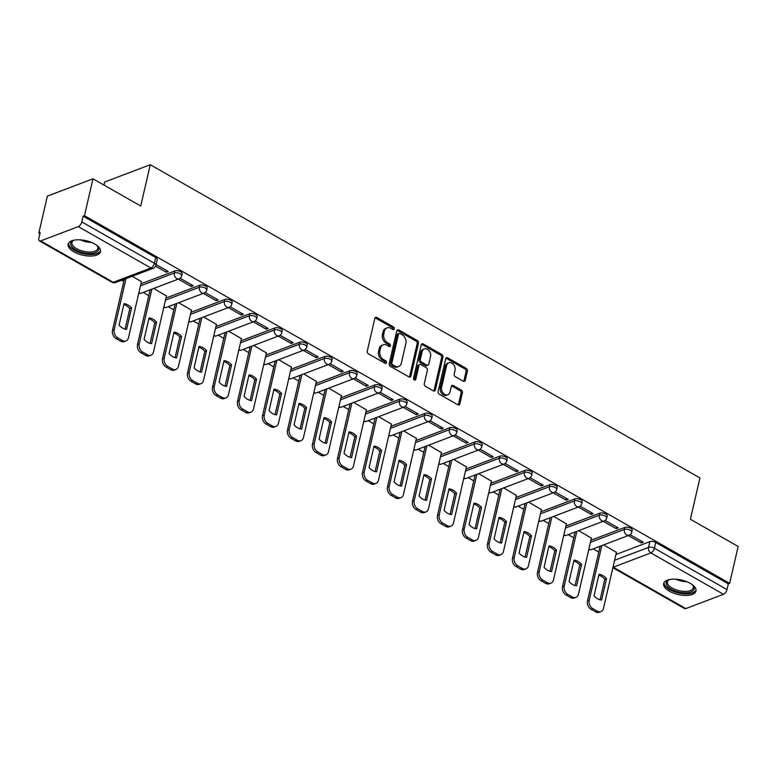 <?xml version="1.0" encoding="UTF-8"?>
<svg xmlns="http://www.w3.org/2000/svg" width="777" height="777" viewBox="0 0 777 777"><rect width="100%" height="100%" fill="white"/><g stroke="black" fill="none" stroke-linecap="round" stroke-linejoin="round"><path stroke-width="1.17" d="M394.337 328.894A1.457 1.088 69.2 0 0 393.531 327L376.816 317.472A2.088 1.554 69.2 0 0 375.66 317.337A2.088 1.554 69.2 0 0 374.825 318.395L367.268 351.117A2.088 1.554 69.2 0 0 368.424 353.836L385.139 363.354A1.457 1.088 69.2 0 0 385.722 360.81L383.566 359.576A6.682 4.963 69.2 0 1 379.875 350.893L380.507 348.164A6.682 4.963 69.2 0 1 383.168 344.794A6.682 4.963 69.2 0 1 386.878 345.221L389.044 346.455A1.457 1.088 69.2 0 0 389.627 343.91L387.47 342.676A6.682 4.963 69.2 0 1 383.78 333.984L384.401 331.255A6.682 4.963 69.2 0 1 387.072 327.884A6.682 4.963 69.2 0 1 390.782 328.312L392.948 329.545A1.457 1.088 69.2 0 0 394.337 328.894M392.968 329.555A1.457 1.088 69.2 0 0 392.2 327.505L375.495 317.978A2.088 1.554 69.2 0 0 375.077 317.812M385.159 363.374A1.457 1.088 69.2 0 0 384.392 361.315L382.235 360.081L383.566 359.576M389.063 346.464A1.457 1.088 69.2 0 0 388.296 344.415L386.14 343.181L387.47 342.676M94.687 243.988A16.579 7.42 -167 0 0 78.176 239.782A16.579 7.42 -167 0 0 68.162 244.192A16.579 7.42 -167 0 0 73.941 251.865A16.579 7.42 -167 0 0 90.453 256.06A16.579 7.42 -167 0 0 100.476 251.651A16.579 7.42 -167 0 0 94.687 243.988M690.19 583.342A16.579 7.42 -167 0 0 673.669 579.147A16.579 7.42 -167 0 0 663.655 583.556A16.579 7.42 -167 0 0 669.434 591.219A16.579 7.42 -167 0 0 685.955 595.425A16.579 7.42 -167 0 0 695.969 591.015A16.579 7.42 -167 0 0 690.19 583.342M463.286 381.254A2.088 1.554 69.2 0 0 464.442 381.381A2.088 1.554 69.2 0 0 465.277 380.332L467.395 371.144A2.088 1.554 69.2 0 0 466.249 368.434L447.678 357.857A2.088 1.554 69.2 0 0 446.522 357.721A2.088 1.554 69.2 0 0 445.687 358.78L438.131 391.501A2.088 1.554 69.2 0 0 439.287 394.221L457.847 404.798A2.088 1.554 69.2 0 0 459.013 404.924A2.088 1.554 69.2 0 0 459.838 403.875L462.402 392.783A2.088 1.554 69.2 0 0 461.247 390.073L453.302 385.538A2.088 1.554 69.2 0 0 452.146 385.411A2.088 1.554 69.2 0 0 451.311 386.46L450.038 391.967A5.585 4.147 69.2 0 1 447.814 394.784A5.585 4.147 69.2 0 1 443.094 393.036A5.585 4.147 69.2 0 1 441.627 387.169L446.6 365.627A5.585 4.147 69.2 0 1 448.824 362.801A5.585 4.147 69.2 0 1 453.545 364.549A5.585 4.147 69.2 0 1 455.021 370.415L454.186 374.009A2.088 1.554 69.2 0 0 455.341 376.728L463.286 381.254M78.292 226.622L40.657 240.909A4.254 2.117 -60.3 0 1 39.413 240.899A4.254 2.117 -60.3 0 1 38.85 238.218L40.181 232.478L38.85 232.983L47.358 196.125L92.978 178.807L140.734 206.022L150.272 164.714L699.931 477.952L690.394 519.259L738.15 546.474L729.642 583.333L84.47 215.666L83.139 216.171L81.808 221.911L154.409 263.277A4.254 1.904 13 0 1 155.886 265.248L157.216 259.508A4.254 1.904 13 0 0 155.73 257.537L154.409 263.277A4.254 2.117 -60.3 0 1 150.893 267.997L78.292 226.622A4.254 2.117 -60.3 0 0 81.808 221.911M92.978 178.807L84.47 215.666M418.473 343.269A2.088 1.554 69.2 0 0 417.327 340.559L398.766 329.982A2.088 1.554 69.2 0 0 397.601 329.846A2.088 1.554 69.2 0 0 396.775 330.895L389.219 363.626A2.088 1.554 69.2 0 0 390.365 366.336L408.925 376.913A2.088 1.554 69.2 0 0 410.091 377.049A2.088 1.554 69.2 0 0 410.926 376L418.473 343.269L417.152 343.774A2.088 1.554 69.2 0 0 415.996 341.064L397.435 330.487A2.088 1.554 69.2 0 0 397.018 330.312M423.222 343.92L441.783 354.497A2.088 1.554 69.2 0 1 442.939 357.206L435.382 389.937A2.088 1.554 69.2 0 1 434.547 390.986A2.088 1.554 69.2 0 1 433.391 390.86L425.446 386.334A2.088 1.554 69.2 0 1 424.291 383.615L427.36 370.347A2.088 1.554 69.2 0 0 426.204 367.628L420.93 364.627A2.088 1.554 69.2 0 0 419.774 364.491A2.088 1.554 69.2 0 0 418.939 365.549L415.753 379.361A1.457 1.088 69.2 0 1 413.549 378.108L421.231 344.842A2.088 1.554 69.2 0 1 422.066 343.784A2.088 1.554 69.2 0 1 423.222 343.92L421.892 344.425L440.452 355.002L441.783 354.497M615.918 554.535L649.854 541.656L648.523 547.396A4.254 1.904 13 0 1 654.389 548.212L726.981 589.578A4.254 2.117 119.7 0 1 723.474 594.298L685.829 608.585A4.254 2.117 119.7 0 1 684.586 608.576L612.878 567.705M38.85 232.983L39.918 233.595M121.756 280.225L123.786 281.381M143.191 292.443L148.786 295.629M168.191 306.692L173.786 309.877M193.191 320.94L198.776 324.126M218.191 335.178L223.776 338.364M243.191 349.427L248.776 352.612M268.191 363.675L273.776 366.861M293.191 377.923L298.776 381.109M318.182 392.171L323.776 395.357M343.181 406.41L348.776 409.605M368.181 420.658L373.776 423.844M393.181 434.906L398.776 438.092M418.181 449.155L423.776 452.34M443.181 463.403L448.776 466.588M468.181 477.651L473.776 480.837M493.181 491.89L498.776 495.075M518.181 506.138L523.776 509.323M543.181 520.386L548.766 523.572M568.181 534.634L573.766 537.82M593.181 548.883L598.766 552.068M103.953 185.062L104.652 182.032L150.272 164.714M729.642 583.333L728.311 583.838L726.981 589.578M141.433 281.682L132.255 276.233M155.565 266.161L166.268 272.251L166.647 270.581M166.268 272.251L168.259 271.494L156.051 264.539M166.424 295.93L153.7 288.452M178.302 279.118L191.268 286.499L191.647 284.829M191.268 286.499L193.259 285.742L180.118 278.253M191.424 310.178L178.7 302.7M203.302 293.356L216.268 300.748L216.647 299.077M216.268 300.748L218.259 299.99L205.118 292.502M216.424 324.427L203.7 316.948M228.302 307.605L241.258 314.996L241.647 313.325M241.258 314.996L243.259 314.238L230.118 306.75M241.424 338.665L228.691 331.196M253.302 321.853L266.258 329.244L266.647 327.564M266.258 329.244L268.259 328.486L255.118 320.998M266.424 352.913L253.69 345.444M278.302 336.101L291.258 343.492L291.647 341.812M291.258 343.492L293.259 342.735L280.118 335.246M291.424 367.162L278.69 359.683M303.302 350.349L316.258 357.731L316.647 356.06M316.258 357.731L318.259 356.973L305.118 349.485M316.424 381.41L303.69 373.931M328.292 364.598L341.258 371.979L341.647 370.308M341.258 371.979L343.259 371.221L330.118 363.733M341.424 395.658L328.69 388.179M353.292 378.836L366.258 386.227L366.647 384.557M366.258 386.227L368.259 385.47L355.118 377.981M366.423 409.906L353.69 402.428M378.292 393.084L391.258 400.476L391.647 398.795M391.258 400.476L393.249 399.718L380.118 392.23M391.423 424.145L378.69 416.676M403.292 407.333L416.258 414.724L416.647 413.043M416.258 414.724L418.249 413.966L405.118 406.478M416.423 438.393L403.69 430.914M428.292 421.581L441.258 428.962L441.647 427.292M441.258 428.962L443.249 428.205L430.108 420.726M441.423 452.641L428.69 445.163M453.292 435.829L466.258 443.211L466.647 441.54M466.258 443.211L468.249 442.453L455.108 434.965M466.423 466.89L453.69 459.411M478.292 450.068L491.258 457.459L491.647 455.788M491.258 457.459L493.249 456.701L480.108 449.213M491.423 481.138L478.69 473.659M503.292 464.316L516.258 471.707L516.637 470.036M516.258 471.707L518.249 470.949L505.108 463.461M516.414 495.386L503.69 487.907M528.292 478.564L541.258 485.955L541.637 484.275M541.258 485.955L543.249 485.198L530.108 477.709M541.414 509.625L528.69 502.156M553.292 492.812L566.258 500.203L566.637 498.523M566.258 500.203L568.249 499.446L555.108 491.958M566.414 523.873L553.69 516.394M578.292 507.06L591.248 514.442L591.637 512.771M591.248 514.442L593.249 513.684L580.108 506.206M591.414 538.121L578.68 530.642M603.292 521.309L616.248 528.69L616.637 527.02M616.248 528.69L618.249 527.933L605.108 520.444M590.918 540.287L624.854 527.408L624.378 529.448A4.254 1.904 13 0 1 629.205 529.768A4.254 1.904 13 0 1 631.73 532.226L632.196 530.186A4.254 1.904 -167 0 0 629.671 527.738A4.254 1.904 -167 0 0 624.854 527.408M565.918 526.039L599.854 513.16L599.378 515.2A4.254 1.904 13 0 1 604.205 515.53A4.254 1.904 13 0 1 606.73 517.977L607.196 515.938A4.254 1.904 -167 0 0 604.671 513.49A4.254 1.904 -167 0 0 599.854 513.16M540.918 511.8L574.854 498.912L574.388 500.951A4.254 1.904 13 0 1 579.205 501.282A4.254 1.904 13 0 1 581.73 503.729L582.206 501.699A4.254 1.904 -167 0 0 579.671 499.242A4.254 1.904 -167 0 0 574.854 498.912M515.918 497.552L549.854 484.663L549.388 486.703A4.254 1.904 13 0 1 554.205 487.033A4.254 1.904 13 0 1 556.73 489.491L557.206 487.451A4.254 1.904 -167 0 0 554.671 484.994A4.254 1.904 -167 0 0 549.854 484.663M490.918 483.304L524.854 470.415L524.388 472.455A4.254 1.904 13 0 1 529.205 472.785A4.254 1.904 13 0 1 531.73 475.242L532.206 473.203A4.254 1.904 -167 0 0 529.671 470.745A4.254 1.904 -167 0 0 524.854 470.415M465.918 469.055L499.854 456.177L499.388 458.207A4.254 1.904 13 0 1 504.205 458.537A4.254 1.904 13 0 1 506.73 460.994L507.206 458.954A4.254 1.904 -167 0 0 504.671 456.507A4.254 1.904 -167 0 0 499.854 456.177M440.918 454.807L474.854 441.928L474.388 443.968A4.254 1.904 13 0 1 479.205 444.298A4.254 1.904 13 0 1 481.73 446.746L482.206 444.706A4.254 1.904 -167 0 0 479.671 442.259A4.254 1.904 -167 0 0 474.854 441.928M415.918 440.559L449.854 427.68L449.388 429.72A4.254 1.904 13 0 1 454.205 430.05A4.254 1.904 13 0 1 456.73 432.498L457.206 430.468A4.254 1.904 -167 0 0 454.671 428.01A4.254 1.904 -167 0 0 449.854 427.68M390.918 426.32L424.854 413.432L424.388 415.472A4.254 1.904 13 0 1 429.205 415.802A4.254 1.904 13 0 1 431.74 418.249L432.206 416.219A4.254 1.904 -167 0 0 429.681 413.762A4.254 1.904 -167 0 0 424.854 413.432M365.918 412.072L399.854 399.184L399.388 401.223A4.254 1.904 13 0 1 404.205 401.554A4.254 1.904 13 0 1 406.74 404.011L407.206 401.971A4.254 1.904 -167 0 0 404.681 399.514A4.254 1.904 -167 0 0 399.854 399.184M340.918 397.824L374.864 384.945L374.388 386.975A4.254 1.904 13 0 1 379.205 387.305A4.254 1.904 13 0 1 381.74 389.763L382.206 387.723A4.254 1.904 -167 0 0 379.681 385.266A4.254 1.904 -167 0 0 374.864 384.945M315.928 383.576L349.864 370.697L349.388 372.727A4.254 1.904 13 0 1 354.205 373.057A4.254 1.904 13 0 1 356.74 375.514L357.206 373.475A4.254 1.904 -167 0 0 354.681 371.027A4.254 1.904 -167 0 0 349.864 370.697M290.928 369.328L324.864 356.449L324.388 358.488A4.254 1.904 13 0 1 329.205 358.819A4.254 1.904 13 0 1 331.74 361.266L332.206 359.227A4.254 1.904 -167 0 0 329.681 356.779A4.254 1.904 -167 0 0 324.864 356.449M265.928 355.079L299.864 342.201L299.388 344.24A4.254 1.904 13 0 1 304.205 344.57A4.254 1.904 13 0 1 306.74 347.018L307.206 344.988A4.254 1.904 -167 0 0 304.681 342.531A4.254 1.904 -167 0 0 299.864 342.201M240.928 340.841L274.864 327.952L274.388 329.992A4.254 1.904 13 0 1 279.215 330.322A4.254 1.904 13 0 1 281.74 332.779L282.206 330.74A4.254 1.904 -167 0 0 279.681 328.282A4.254 1.904 -167 0 0 274.864 327.952M215.928 326.593L249.864 313.704L249.388 315.744A4.254 1.904 13 0 1 254.215 316.074A4.254 1.904 13 0 1 256.74 318.531L257.206 316.492A4.254 1.904 -167 0 0 254.681 314.034A4.254 1.904 -167 0 0 249.864 313.704M190.928 312.344L224.864 299.466L224.398 301.495A4.254 1.904 13 0 1 229.215 301.826A4.254 1.904 13 0 1 231.74 304.283L232.216 302.243A4.254 1.904 -167 0 0 229.681 299.786A4.254 1.904 -167 0 0 224.864 299.466M165.928 298.096L199.864 285.217L199.398 287.257A4.254 1.904 13 0 1 204.215 287.577A4.254 1.904 13 0 1 206.74 290.035L207.216 287.995A4.254 1.904 -167 0 0 204.681 285.547A4.254 1.904 -167 0 0 199.864 285.217M140.928 283.848L174.864 270.969L174.398 273.009A4.254 1.904 13 0 1 179.215 273.339A4.254 1.904 13 0 1 181.74 275.786L182.216 273.747A4.254 1.904 -167 0 0 179.681 271.299A4.254 1.904 -167 0 0 174.864 270.969M628.292 535.547L641.248 542.938L643.249 542.181L630.108 534.693M616.414 552.369L603.68 544.891M641.248 542.938L641.637 541.268M728.311 583.838L655.72 542.472A4.254 1.904 -167 0 0 649.854 541.656M83.139 216.171L155.73 257.537M387.072 327.884L385.742 328.389A6.682 4.963 69.2 0 0 383.08 331.76L384.401 331.255M386.14 343.181A6.682 4.963 69.2 0 1 382.449 334.489L383.08 331.76M383.168 344.794L381.837 345.299A6.682 4.963 69.2 0 0 379.176 348.669L380.507 348.164M382.235 360.081A6.682 4.963 69.2 0 1 378.545 351.398L379.176 348.669M409.343 377.088A2.088 1.554 69.2 0 0 409.596 376.505L417.152 343.774M399.902 333.508A1.457 1.088 69.2 0 0 398.514 334.159L391.88 362.878A1.457 1.088 69.2 0 0 392.686 364.782L394.969 366.084A6.682 4.963 69.2 0 0 398.679 366.501A6.682 4.963 69.2 0 0 401.34 363.131L405.876 343.492A6.682 4.963 69.2 0 0 402.185 334.809L399.902 333.508M399.096 333.42L397.766 333.925A1.457 1.088 69.2 0 0 397.183 334.664L398.514 334.159M398.679 366.501L397.348 367.006A6.682 4.963 69.2 0 1 393.638 366.589L391.355 365.287A1.457 1.088 69.2 0 1 390.549 363.383L397.183 334.664M433.799 391.025A2.088 1.554 69.2 0 0 434.052 390.442L441.608 357.711A2.088 1.554 69.2 0 0 440.452 355.002M419.774 364.491L418.444 364.996A2.088 1.554 69.2 0 0 417.608 366.054L414.423 379.866L415.753 379.361M430.536 356.575A5.585 4.147 69.2 0 0 429.069 350.709A5.585 4.147 69.2 0 0 424.349 348.951A5.585 4.147 69.2 0 0 422.125 351.777L420.367 359.362A2.088 1.554 69.2 0 0 421.522 362.082L426.787 365.083A2.088 1.554 69.2 0 0 427.952 365.219A2.088 1.554 69.2 0 0 428.787 364.16L430.536 356.575M424.349 348.951L423.018 349.456A5.585 4.147 69.2 0 0 420.794 352.282L422.125 351.777M427.952 365.219L426.622 365.724A2.088 1.554 69.2 0 1 425.466 365.588L420.192 362.587A2.088 1.554 69.2 0 1 419.036 359.868L420.794 352.282M448.824 362.801L447.494 363.306A5.585 4.147 69.2 0 0 445.27 366.132L446.6 365.627M447.814 394.784L446.484 395.289A5.585 4.147 69.2 0 1 441.773 393.541A5.585 4.147 69.2 0 1 440.297 387.674L445.27 366.132M458.265 404.963A2.088 1.554 69.2 0 0 458.508 404.38L461.072 393.288A2.088 1.554 69.2 0 0 459.916 390.578L451.971 386.043A2.088 1.554 69.2 0 0 451.563 385.878M463.694 381.42A2.088 1.554 69.2 0 0 463.947 380.837L466.064 371.649A2.088 1.554 69.2 0 0 464.918 368.939L446.357 358.362A2.088 1.554 69.2 0 0 445.94 358.197M124.029 303.652L119.075 325.107A13.287 9.878 69.2 0 0 126.602 329.399L131.556 307.945A13.287 9.878 69.2 0 0 124.029 303.652M126 278.613L114.229 329.594A6.381 4.74 69.2 0 0 117.754 337.888L122.397 340.54A6.381 4.74 69.2 0 0 125.952 340.948A6.381 4.74 69.2 0 0 128.487 337.723L141.472 281.488M123.815 304.584A13.287 9.878 69.2 0 1 129.827 308.605L125.087 329.127M125.952 340.948L124.223 341.598A6.381 4.74 -110.8 0 1 120.668 341.19L116.026 338.549A6.381 4.74 -110.8 0 1 112.5 330.254L114.229 329.594M124.271 279.264L112.5 330.254M129.827 308.605L131.556 307.945M149.029 317.9L144.075 339.355A13.287 9.878 69.2 0 0 151.602 343.648L156.556 322.193A13.287 9.878 69.2 0 0 149.029 317.9M151.855 289.151L139.229 343.842A6.381 4.74 69.2 0 0 142.754 352.136L147.397 354.788A6.381 4.74 69.2 0 0 150.942 355.196A6.381 4.74 69.2 0 0 153.487 351.971L166.472 295.736M148.815 318.832A13.287 9.878 69.2 0 1 154.827 322.843L150.087 343.366M150.942 355.196L149.213 355.847A6.381 4.74 -110.8 0 1 145.668 355.439L141.025 352.797A6.381 4.74 -110.8 0 1 137.5 344.493L139.229 343.842M150.126 289.811L137.5 344.493M154.827 322.843L156.556 322.193M174.029 332.148L169.075 353.603A13.287 9.878 69.2 0 0 176.602 357.896L181.556 336.441A13.287 9.878 69.2 0 0 174.029 332.148M176.855 303.399L164.229 358.09A6.381 4.74 69.2 0 0 167.754 366.385L172.397 369.036A6.381 4.74 69.2 0 0 175.942 369.434A6.381 4.74 69.2 0 0 178.487 366.22L191.472 309.984M173.815 333.071A13.287 9.878 69.2 0 1 179.827 337.092L175.087 357.614M175.942 369.434L174.213 370.095A6.381 4.74 -110.8 0 1 170.668 369.687L166.025 367.035A6.381 4.74 -110.8 0 1 162.5 358.741L164.229 358.09M175.126 304.06L162.5 358.741M179.827 337.092L181.556 336.441M96.804 245.357A14.345 6.43 13 0 1 97.484 246.105A14.345 6.43 13 0 1 89.54 253.487A14.345 6.43 13 0 1 73.456 248.358A14.345 6.43 13 0 1 73.281 240.511A14.345 6.43 13 0 1 74.223 240.142M73.844 240.278A13.287 5.954 -167 0 0 71.921 242.531A13.287 5.954 -167 0 0 89.394 252.039A13.287 5.954 -167 0 0 97.815 248.504A13.287 5.954 -167 0 0 97.086 245.639M68.531 243.259A16.472 7.381 -167 0 0 90.258 254.526A16.472 7.381 -167 0 0 100.554 250.65M692.297 584.712A14.345 6.43 13 0 1 692.977 585.46A14.345 6.43 13 0 1 685.032 592.841A14.345 6.43 13 0 1 668.958 587.723A14.345 6.43 13 0 1 668.774 579.875A14.345 6.43 13 0 1 669.716 579.506M669.337 579.642A13.287 5.954 -167 0 0 667.424 581.886A13.287 5.954 -167 0 0 684.887 591.394A13.287 5.954 -167 0 0 693.317 587.868A13.287 5.954 -167 0 0 692.579 585.003M664.024 582.624A16.472 7.381 -167 0 0 685.761 593.89A16.472 7.381 -167 0 0 696.046 590.015M199.029 346.396L194.075 367.842A13.287 9.878 69.2 0 0 201.602 372.134L206.556 350.68A13.287 9.878 69.2 0 0 199.029 346.396M201.855 317.647L189.229 372.338A6.381 4.74 69.2 0 0 192.754 380.633L197.397 383.275A6.381 4.74 69.2 0 0 200.942 383.683A6.381 4.74 69.2 0 0 203.487 380.458L216.472 324.232M198.805 347.319A13.287 9.878 69.2 0 1 204.827 351.34L200.087 371.862M200.942 383.683L199.213 384.343A6.381 4.74 -110.8 0 1 195.668 383.935L191.025 381.284A6.381 4.74 -110.8 0 1 187.5 372.989L189.229 372.338M200.126 318.308L187.5 372.989M204.827 351.34L206.556 350.68M224.019 360.635L219.075 382.09A13.287 9.878 69.2 0 0 226.602 386.383L231.556 364.928A13.287 9.878 69.2 0 0 224.019 360.635M226.855 331.896L214.229 386.577A6.381 4.74 69.2 0 0 217.754 394.881L222.397 397.523A6.381 4.74 69.2 0 0 225.942 397.931A6.381 4.74 69.2 0 0 228.487 394.706L241.472 338.471M223.805 361.567A13.287 9.878 69.2 0 1 229.827 365.588L225.087 386.111M225.942 397.931L224.213 398.591A6.381 4.74 -110.8 0 1 220.668 398.183L216.025 395.532A6.381 4.74 -110.8 0 1 212.5 387.237L214.229 386.577M225.126 332.546L212.5 387.237M229.827 365.588L231.556 364.928M249.019 374.883L244.065 396.338A13.287 9.878 69.2 0 0 251.602 400.631L256.556 379.176A13.287 9.878 69.2 0 0 249.019 374.883M251.855 346.144L239.229 400.825A6.381 4.74 69.2 0 0 242.754 409.12L247.397 411.771A6.381 4.74 69.2 0 0 250.942 412.179A6.381 4.74 69.2 0 0 253.487 408.955L266.472 352.719M248.805 375.815A13.287 9.878 69.2 0 1 254.827 379.836L250.087 400.359M250.942 412.179L249.213 412.83A6.381 4.74 -110.8 0 1 245.668 412.432L241.025 409.78A6.381 4.74 -110.8 0 1 237.5 401.486L239.229 400.825M250.126 346.795L237.5 401.486M254.827 379.836L256.556 379.176M274.019 389.131L269.065 410.586A13.287 9.878 69.2 0 0 276.602 414.879L281.556 393.424A13.287 9.878 69.2 0 0 274.019 389.131M276.855 360.382L264.229 415.073A6.381 4.74 69.2 0 0 267.754 423.368L272.397 426.019A6.381 4.74 69.2 0 0 275.942 426.427A6.381 4.74 69.2 0 0 278.487 423.203L291.472 366.967M273.805 390.064A13.287 9.878 69.2 0 1 279.827 394.075L275.087 414.607M275.942 426.427L274.213 427.078A6.381 4.74 -110.8 0 1 270.668 426.67L266.025 424.028A6.381 4.74 -110.8 0 1 262.5 415.734L264.229 415.073M275.126 361.043L262.5 415.734M279.827 394.075L281.556 393.424M299.019 403.38L294.065 424.834A13.287 9.878 69.2 0 0 301.602 429.127L306.556 407.672A13.287 9.878 69.2 0 0 299.019 403.38M301.845 374.631L289.229 429.322A6.381 4.74 69.2 0 0 292.744 437.616L297.397 440.268A6.381 4.74 69.2 0 0 300.942 440.676A6.381 4.74 69.2 0 0 303.486 437.451L316.472 381.216M298.805 404.312A13.287 9.878 69.2 0 1 304.827 408.323L300.087 428.846M300.942 440.676L299.213 441.326A6.381 4.74 -110.8 0 1 295.668 440.918L291.016 438.277A6.381 4.74 -110.8 0 1 287.5 429.972L289.229 429.322M300.116 375.291L287.5 429.972M304.827 408.323L306.556 407.672M324.019 417.628L319.065 439.083A13.287 9.878 69.2 0 0 326.602 443.366L331.556 421.921A13.287 9.878 69.2 0 0 324.019 417.628M326.845 388.879L314.219 443.57A6.381 4.74 69.2 0 0 317.744 451.864L322.397 454.516A6.381 4.74 69.2 0 0 325.942 454.914A6.381 4.74 69.2 0 0 328.486 451.699L341.472 395.464M323.805 418.55A13.287 9.878 69.2 0 1 329.827 422.571L325.087 443.094M325.942 454.914L324.213 455.575A6.381 4.74 -110.8 0 1 320.668 455.167L316.016 452.515A6.381 4.74 -110.8 0 1 312.49 444.221L314.219 443.57M325.116 389.539L312.49 444.221M329.827 422.571L331.556 421.921M349.019 431.866L344.065 453.321A13.287 9.878 69.2 0 0 351.602 457.614L356.556 436.159A13.287 9.878 69.2 0 0 349.019 431.866M351.845 403.127L339.219 457.808A6.381 4.74 69.2 0 0 342.744 466.113L347.397 468.754A6.381 4.74 69.2 0 0 350.942 469.162A6.381 4.74 69.2 0 0 353.486 465.938L366.472 409.702M348.805 432.799A13.287 9.878 69.2 0 1 354.827 436.82L350.087 457.342M350.942 469.162L349.213 469.823A6.381 4.74 -110.8 0 1 345.668 469.415L341.016 466.763A6.381 4.74 -110.8 0 1 337.49 458.469L339.219 457.808M350.116 403.778L337.49 458.469M354.827 436.82L356.556 436.159M374.019 446.115L369.065 467.569A13.287 9.878 69.2 0 0 376.602 471.862L381.556 450.407A13.287 9.878 69.2 0 0 374.019 446.115M376.845 417.375L364.219 472.057A6.381 4.74 69.2 0 0 367.744 480.361L372.397 483.003A6.381 4.74 69.2 0 0 375.942 483.411A6.381 4.74 69.2 0 0 378.486 480.186L391.462 423.951M373.805 447.047A13.287 9.878 69.2 0 1 379.827 451.068L375.087 471.59M375.942 483.411L374.213 484.071A6.381 4.74 -110.8 0 1 370.668 483.663L366.016 481.012A6.381 4.74 -110.8 0 1 362.49 472.717L364.219 472.057M375.116 418.026L362.49 472.717M379.827 451.068L381.556 450.407M399.019 460.363L394.065 481.818A13.287 9.878 69.2 0 0 401.592 486.111L406.546 464.656A13.287 9.878 69.2 0 0 399.019 460.363M401.845 431.623L389.219 486.305A6.381 4.74 69.2 0 0 392.744 494.599L397.397 497.251A6.381 4.74 69.2 0 0 400.942 497.659A6.381 4.74 69.2 0 0 403.486 494.434L416.462 438.199M398.805 461.295A13.287 9.878 69.2 0 1 404.817 465.316L400.087 485.839M400.942 497.659L399.213 498.31A6.381 4.74 -110.8 0 1 395.668 497.911L391.016 495.26A6.381 4.74 -110.8 0 1 387.49 486.965L389.219 486.305M400.116 432.274L387.49 486.965M404.817 465.316L406.546 464.656M424.019 474.611L419.065 496.066A13.287 9.878 69.2 0 0 426.592 500.359L431.546 478.904A13.287 9.878 69.2 0 0 424.019 474.611M426.845 445.862L414.219 500.553A6.381 4.74 69.2 0 0 417.744 508.848L422.397 511.499A6.381 4.74 69.2 0 0 425.942 511.907A6.381 4.74 69.2 0 0 428.486 508.682L441.462 452.447M423.805 475.543A13.287 9.878 69.2 0 1 429.817 479.555L425.087 500.087M425.942 511.907L424.213 512.558A6.381 4.74 -110.8 0 1 420.668 512.15L416.016 509.508A6.381 4.74 -110.8 0 1 412.49 501.214L414.219 500.553M425.116 446.522L412.49 501.214M429.817 479.555L431.546 478.904M449.019 488.859L444.065 510.314A13.287 9.878 69.2 0 0 451.592 514.607L456.546 493.152A13.287 9.878 69.2 0 0 449.019 488.859M451.845 460.11L439.219 514.801A6.381 4.74 69.2 0 0 442.744 523.096L447.387 525.747A6.381 4.74 69.2 0 0 450.942 526.146A6.381 4.74 69.2 0 0 453.486 522.931L466.462 466.695M448.805 489.792A13.287 9.878 69.2 0 1 454.817 493.803L450.077 514.325M450.942 526.146L449.213 526.806A6.381 4.74 -110.8 0 1 445.658 526.398L441.015 523.756A6.381 4.74 -110.8 0 1 437.49 515.452L439.219 514.801M450.116 460.771L437.49 515.452M454.817 493.803L456.546 493.152M474.019 503.107L469.065 524.553A13.287 9.878 69.2 0 0 476.592 528.846L481.546 507.4A13.287 9.878 69.2 0 0 474.019 503.107M476.845 474.358L464.219 529.05A6.381 4.74 69.2 0 0 467.744 537.344L472.387 539.986A6.381 4.74 69.2 0 0 475.942 540.394A6.381 4.74 69.2 0 0 478.477 537.169L491.462 480.944M473.805 504.03A13.287 9.878 69.2 0 1 479.817 508.051L475.077 528.574M475.942 540.394L474.213 541.054A6.381 4.74 -110.8 0 1 470.658 540.646L466.015 537.995A6.381 4.74 -110.8 0 1 462.49 529.7L464.219 529.05M475.116 475.019L462.49 529.7M479.817 508.051L481.546 507.4M499.019 517.346L494.065 538.801A13.287 9.878 69.2 0 0 501.592 543.094L506.546 521.639A13.287 9.878 69.2 0 0 499.019 517.346M501.845 488.607L489.219 543.288A6.381 4.74 69.2 0 0 492.744 551.592L497.387 554.234A6.381 4.74 69.2 0 0 500.932 554.642A6.381 4.74 69.2 0 0 503.477 551.417L516.462 495.182M498.805 518.278A13.287 9.878 69.2 0 1 504.817 522.299L500.077 542.822M500.932 554.642L499.203 555.302A6.381 4.74 -110.8 0 1 495.658 554.895L491.015 552.243A6.381 4.74 -110.8 0 1 487.49 543.949L489.219 543.288M500.116 489.257L487.49 543.949M504.817 522.299L506.546 521.639M524.019 531.594L519.065 553.049A13.287 9.878 69.2 0 0 526.592 557.342L531.546 535.887A13.287 9.878 69.2 0 0 524.019 531.594M526.845 502.855L514.219 557.536A6.381 4.74 69.2 0 0 517.744 565.831L522.387 568.482A6.381 4.74 69.2 0 0 525.932 568.89A6.381 4.74 69.2 0 0 528.477 565.666L541.462 509.43M523.805 532.527A13.287 9.878 69.2 0 1 529.817 536.548L525.077 557.07M525.932 568.89L524.203 569.551A6.381 4.74 -110.8 0 1 520.658 569.143L516.015 566.491A6.381 4.74 -110.8 0 1 512.49 558.197L514.219 557.536M525.116 503.506L512.49 558.197M529.817 536.548L531.546 535.887M549.018 545.842L544.065 567.297A13.287 9.878 69.2 0 0 551.592 571.59L556.546 550.135A13.287 9.878 69.2 0 0 549.018 545.842M551.845 517.103L539.219 571.785A6.381 4.74 69.2 0 0 542.744 580.079L547.387 582.731A6.381 4.74 69.2 0 0 550.932 583.138A6.381 4.74 69.2 0 0 553.477 579.914L566.462 523.679M548.795 546.775A13.287 9.878 69.2 0 1 554.817 550.796L550.077 571.318M550.932 583.138L549.203 583.789A6.381 4.74 -110.8 0 1 545.658 583.391L541.015 580.74A6.381 4.74 -110.8 0 1 537.49 572.445L539.219 571.785M550.116 517.754L537.49 572.445M554.817 550.796L556.546 550.135M574.009 560.091L569.065 581.546A13.287 9.878 69.2 0 0 576.592 585.839L581.546 564.384A13.287 9.878 69.2 0 0 574.009 560.091M576.845 531.342L564.219 586.033A6.381 4.74 69.2 0 0 567.744 594.327L572.387 596.979A6.381 4.74 69.2 0 0 575.932 597.387A6.381 4.74 69.2 0 0 578.476 594.162L591.462 537.927M573.795 561.023A13.287 9.878 69.2 0 1 579.817 565.034L575.077 585.557M575.932 597.387L574.203 598.037A6.381 4.74 -110.8 0 1 570.658 597.63L566.015 594.988A6.381 4.74 -110.8 0 1 562.49 586.684L564.219 586.033M575.116 532.002L562.49 586.684M579.817 565.034L581.546 564.384M599.009 574.339L594.055 595.794A13.287 9.878 69.2 0 0 601.592 600.087L606.546 578.632A13.287 9.878 69.2 0 0 599.009 574.339M601.845 545.59L589.219 600.281A6.381 4.74 69.2 0 0 592.744 608.576L597.387 611.227A6.381 4.74 69.2 0 0 600.932 611.625A6.381 4.74 69.2 0 0 603.476 608.41L616.462 552.175M598.795 575.271A13.287 9.878 69.2 0 1 604.817 579.283L600.077 599.805M600.932 611.625L599.203 612.286A6.381 4.74 -110.8 0 1 595.658 611.878L591.015 609.236A6.381 4.74 -110.8 0 1 587.49 600.932L589.219 600.281M600.116 546.25L587.49 600.932M604.817 579.283L606.546 578.632M392.2 327.505L393.531 327M384.392 361.315L385.722 360.81M388.296 344.415L389.627 343.91M614.588 560.275L648.523 547.396A4.254 3.157 -110.8 0 0 650.873 552.923L613.238 567.21L685.829 608.585M723.474 594.298L650.873 552.923A4.254 2.117 -60.3 0 0 654.389 548.212L655.72 542.472M40.657 240.909L113.257 282.284L150.893 267.997A4.254 3.157 69.2 0 0 153.254 268.269A4.254 4.254 0 0 0 155.886 265.248M590.442 542.327L624.378 529.448A4.254 3.157 -110.8 0 0 626.728 534.974A4.254 3.157 -110.8 0 0 629.098 535.246A4.254 4.254 0 0 0 631.73 532.226M565.442 528.078L599.378 515.2A4.254 3.157 -110.8 0 0 601.728 520.726A4.254 3.157 -110.8 0 0 604.098 520.998A4.254 4.254 0 0 0 606.73 517.977M540.442 513.83L574.388 500.951A4.254 3.157 -110.8 0 0 576.728 506.478A4.254 3.157 -110.8 0 0 579.098 506.75A4.254 4.254 0 0 0 581.73 503.729M515.452 499.592L549.388 486.703A4.254 3.157 -110.8 0 0 551.738 492.239A4.254 3.157 -110.8 0 0 554.098 492.501A4.254 4.254 0 0 0 556.73 489.491M490.452 485.343L524.388 472.455A4.254 3.157 -110.8 0 0 526.738 477.991A4.254 3.157 -110.8 0 0 529.098 478.263A4.254 4.254 0 0 0 531.73 475.242M465.452 471.095L499.388 458.207A4.254 3.157 -110.8 0 0 501.738 463.743A4.254 3.157 -110.8 0 0 504.098 464.015A4.254 4.254 0 0 0 506.73 460.994M440.452 456.847L474.388 443.968A4.254 3.157 -110.8 0 0 476.738 449.494A4.254 3.157 -110.8 0 0 479.098 449.766A4.254 4.254 0 0 0 481.73 446.746M415.452 442.599L449.388 429.72A4.254 3.157 -110.8 0 0 451.738 435.246A4.254 3.157 -110.8 0 0 454.098 435.518A4.254 4.254 0 0 0 456.73 432.498M390.452 428.35L424.388 415.472A4.254 3.157 -110.8 0 0 426.738 420.998A4.254 3.157 -110.8 0 0 429.098 421.27A4.254 4.254 0 0 0 431.74 418.249M365.452 414.112L399.388 401.223A4.254 3.157 -110.8 0 0 401.738 406.76A4.254 3.157 -110.8 0 0 404.098 407.022A4.254 4.254 0 0 0 406.74 404.011M340.452 399.864L374.388 386.975A4.254 3.157 -110.8 0 0 376.738 392.511A4.254 3.157 -110.8 0 0 379.098 392.783A4.254 4.254 0 0 0 381.74 389.763M315.452 385.615L349.388 372.727A4.254 3.157 -110.8 0 0 351.738 378.263A4.254 3.157 -110.8 0 0 354.108 378.535A4.254 4.254 0 0 0 356.74 375.514M290.452 371.367L324.388 358.488A4.254 3.157 -110.8 0 0 326.738 364.015A4.254 3.157 -110.8 0 0 329.108 364.287A4.254 4.254 0 0 0 331.74 361.266M265.452 357.119L299.388 344.24A4.254 3.157 -110.8 0 0 301.738 349.767A4.254 3.157 -110.8 0 0 304.108 350.038A4.254 4.254 0 0 0 306.74 347.018M240.452 342.871L274.388 329.992A4.254 3.157 -110.8 0 0 276.738 335.518A4.254 3.157 -110.8 0 0 279.108 335.79A4.254 4.254 0 0 0 281.74 332.779M215.452 328.632L249.388 315.744A4.254 3.157 -110.8 0 0 251.738 321.28A4.254 3.157 -110.8 0 0 254.108 321.542A4.254 4.254 0 0 0 256.74 318.531M190.452 314.384L224.398 301.495A4.254 3.157 -110.8 0 0 226.738 307.032A4.254 3.157 -110.8 0 0 229.108 307.303A4.254 4.254 0 0 0 231.74 304.283M165.462 300.136L199.398 287.257A4.254 3.157 -110.8 0 0 201.748 292.783A4.254 3.157 -110.8 0 0 204.108 293.055A4.254 4.254 0 0 0 206.74 290.035M140.462 285.887L174.398 273.009A4.254 3.157 -110.8 0 0 176.748 278.535A4.254 3.157 -110.8 0 0 179.108 278.807A4.254 4.254 0 0 0 181.74 275.786M179.108 278.807L141.472 293.094A4.254 3.157 -110.8 0 1 139.112 292.822A4.254 3.157 69.2 0 1 138.889 292.686M204.108 293.055L166.472 307.342A4.254 3.157 -110.8 0 1 164.102 307.07A4.254 3.157 69.2 0 1 163.889 306.934M229.108 307.303L191.472 321.591A4.254 3.157 -110.8 0 1 189.102 321.319A4.254 3.157 69.2 0 1 188.889 321.183M254.108 321.542L216.472 335.839A4.254 3.157 -110.8 0 1 214.102 335.567A4.254 3.157 69.2 0 1 213.889 335.431M279.108 335.79L241.472 350.077A4.254 3.157 -110.8 0 1 239.102 349.815A4.254 3.157 69.2 0 1 238.889 349.679M304.108 350.038L266.472 364.326A4.254 3.157 -110.8 0 1 264.102 364.054A4.254 3.157 69.2 0 1 263.889 363.918M329.108 364.287L291.472 378.574A4.254 3.157 -110.8 0 1 289.102 378.302A4.254 3.157 69.2 0 1 288.889 378.166M354.108 378.535L316.462 392.822A4.254 3.157 -110.8 0 1 314.102 392.55A4.254 3.157 69.2 0 1 313.879 392.414M379.098 392.783L341.462 407.07A4.254 3.157 -110.8 0 1 339.102 406.798A4.254 3.157 69.2 0 1 338.879 406.662M404.098 407.022L366.462 421.319A4.254 3.157 -110.8 0 1 364.102 421.047A4.254 3.157 69.2 0 1 363.879 420.911M429.098 421.27L391.462 435.557A4.254 3.157 -110.8 0 1 389.102 435.285A4.254 3.157 69.2 0 1 388.879 435.159M454.098 435.518L416.462 449.805A4.254 3.157 -110.8 0 1 414.102 449.533A4.254 3.157 69.2 0 1 413.879 449.397M479.098 449.766L441.462 464.054A4.254 3.157 -110.8 0 1 439.102 463.782A4.254 3.157 69.2 0 1 438.879 463.646M504.098 464.015L466.462 478.302A4.254 3.157 -110.8 0 1 464.102 478.03A4.254 3.157 69.2 0 1 463.879 477.894M529.098 478.263L491.462 492.55A4.254 3.157 -110.8 0 1 489.102 492.278A4.254 3.157 69.2 0 1 488.879 492.142M554.098 492.501L516.462 506.789A4.254 3.157 -110.8 0 1 514.092 506.526A4.254 3.157 69.2 0 1 513.879 506.39M579.098 506.75L541.462 521.037A4.254 3.157 -110.8 0 1 539.092 520.765A4.254 3.157 69.2 0 1 538.879 520.639M604.098 520.998L566.462 535.285A4.254 3.157 -110.8 0 1 564.092 535.013A4.254 3.157 69.2 0 1 563.879 534.877M629.098 535.246L591.462 549.533A4.254 3.157 -110.8 0 1 589.092 549.261A4.254 3.157 69.2 0 1 588.879 549.125M115.618 282.556A4.254 3.157 69.2 0 1 113.257 282.284A4.254 2.117 119.7 0 1 112.005 282.274A4.254 4.254 0 0 0 115.618 282.556L153.254 268.269M382.449 334.489L383.78 333.984M378.545 351.398L379.875 350.893M375.495 317.978L376.816 317.472M409.596 376.505L410.926 376M397.435 330.487L398.766 329.982M415.996 341.064L417.327 340.559M390.549 363.383L391.88 362.878M391.355 365.287L392.686 364.782M393.638 366.589L394.969 366.084M441.608 357.711L442.939 357.206M434.052 390.442L435.382 389.937M417.608 366.054L418.939 365.549M419.036 359.868L420.367 359.362M420.192 362.587L421.522 362.082M425.466 365.588L426.787 365.083M440.297 387.674L441.627 387.169M451.971 386.043L453.302 385.538M459.916 390.578L461.247 390.073M461.072 393.288L462.402 392.783M458.508 404.38L459.838 403.875M446.357 358.362L447.678 357.857M464.918 368.939L466.249 368.434M466.064 371.649L467.395 371.144M463.947 380.837L465.277 380.332M120.668 341.19L122.397 340.54M116.026 338.549L117.754 337.888M145.668 355.439L147.397 354.788M141.025 352.797L142.754 352.136M170.668 369.687L172.397 369.036M166.025 367.035L167.754 366.385M91.365 242.385A13.287 5.954 13 0 1 80.41 239.85M686.858 581.74A13.287 5.954 13 0 1 675.903 579.215M195.668 383.935L197.397 383.275M191.025 381.284L192.754 380.633M220.668 398.183L222.397 397.523M216.025 395.532L217.754 394.881M245.668 412.432L247.397 411.771M241.025 409.78L242.754 409.12M270.668 426.67L272.397 426.019M266.025 424.028L267.754 423.368M295.668 440.918L297.397 440.268M291.016 438.277L292.744 437.616M320.668 455.167L322.397 454.516M316.016 452.515L317.744 451.864M345.668 469.415L347.397 468.754M341.016 466.763L342.744 466.113M370.668 483.663L372.397 483.003M366.016 481.012L367.744 480.361M395.668 497.911L397.397 497.251M391.016 495.26L392.744 494.599M420.668 512.15L422.397 511.499M416.016 509.508L417.744 508.848M445.658 526.398L447.387 525.747M441.015 523.756L442.744 523.096M470.658 540.646L472.387 539.986M466.015 537.995L467.744 537.344M495.658 554.895L497.387 554.234M491.015 552.243L492.744 551.592M520.658 569.143L522.387 568.482M516.015 566.491L517.744 565.831M545.658 583.391L547.387 582.731M541.015 580.74L542.744 580.079M570.658 597.63L572.387 596.979M566.015 594.988L567.744 594.327M595.658 611.878L597.387 611.227M591.015 609.236L592.744 608.576M138.772 293.201A4.254 4.254 0 0 0 141.472 293.094M163.772 307.449A4.254 4.254 0 0 0 166.472 307.342M188.772 321.697A4.254 4.254 0 0 0 191.472 321.591M213.772 335.936A4.254 4.254 0 0 0 216.472 335.839M238.762 350.184A4.254 4.254 0 0 0 241.472 350.077M263.762 364.432A4.254 4.254 0 0 0 266.472 364.326M288.762 378.681A4.254 4.254 0 0 0 291.472 378.574M313.762 392.929A4.254 4.254 0 0 0 316.462 392.822M338.762 407.177A4.254 4.254 0 0 0 341.462 407.07M363.762 421.416A4.254 4.254 0 0 0 366.462 421.319M388.762 435.664A4.254 4.254 0 0 0 391.462 435.557M413.762 449.912A4.254 4.254 0 0 0 416.462 449.805M438.762 464.16A4.254 4.254 0 0 0 441.462 464.054M463.762 478.409A4.254 4.254 0 0 0 466.462 478.302M488.762 492.657A4.254 4.254 0 0 0 491.462 492.55M513.762 506.895A4.254 4.254 0 0 0 516.462 506.789M538.762 521.144A4.254 4.254 0 0 0 541.462 521.037M563.762 535.392A4.254 4.254 0 0 0 566.462 535.285M588.752 549.64A4.254 4.254 0 0 0 591.462 549.533M39.413 240.899L112.005 282.274"/></g></svg>
